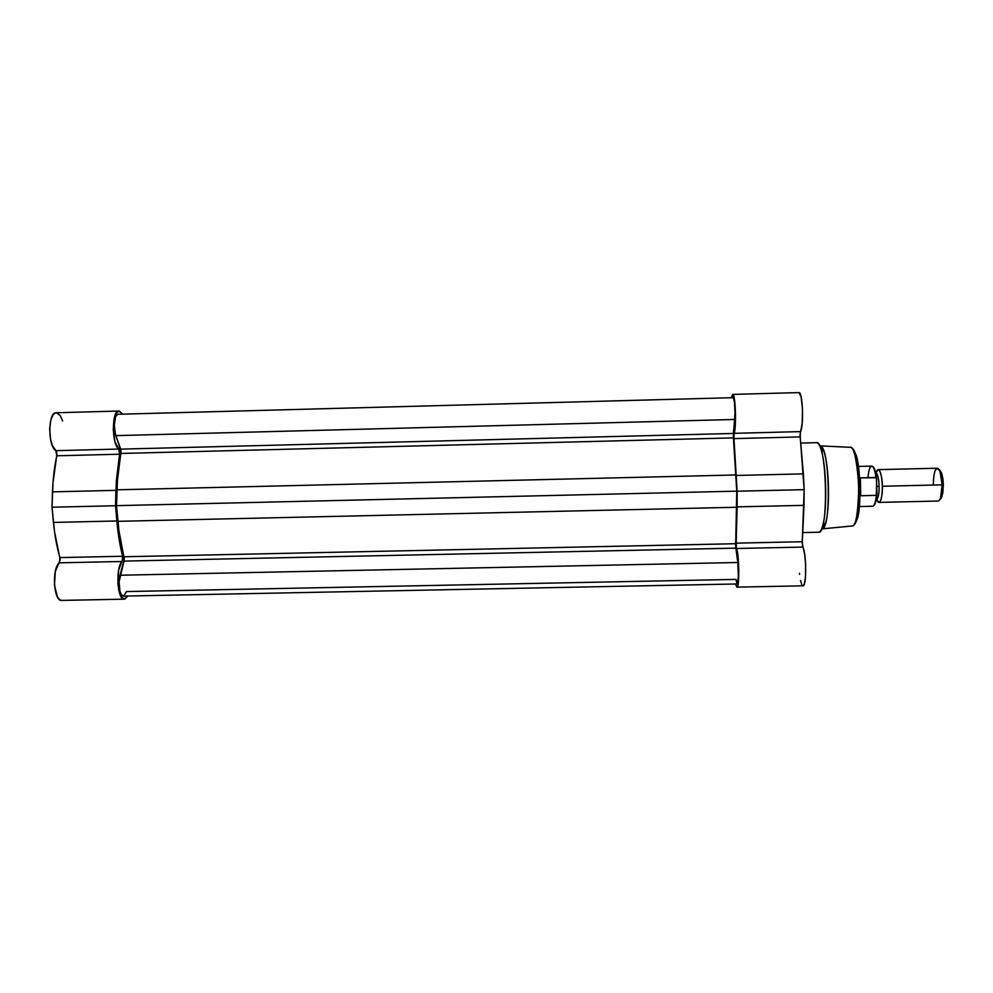 <?xml version="1.0" encoding="UTF-8"?>
<svg xmlns="http://www.w3.org/2000/svg" width="993" height="993" viewBox="0 0 993 993"><rect width="100%" height="100%" fill="white"/><g stroke="black" fill="none" stroke-linecap="round" stroke-linejoin="round"><path stroke-width="1.49" d="M124.274 599.176L61.653 600.405C53.672 601.684 51.599 568.48 59.332 562.82L122.151 561.492L59.332 562.82L59.928 557.594L122.648 556.254C119.93 545.728 117.993 533.973 116.851 520.977L53.461 522.43C54.714 535.388 56.874 547.106 59.928 557.594L122.648 556.254L122.151 561.492C115.349 567.14 117.273 600.43 124.299 599.176L127.762 596.023L124.882 599.077L121.469 597.277L118.85 590.388L117.931 583.884L118.614 570.205L122.896 558.5L117.844 530.448L115.536 505.735L116.355 480.749L119.743 452.721L119.284 449.829L115.027 441.997L113.264 429.932L113.86 420.151L116.082 413.237L119.284 411.04L122.635 414.143L118.937 411.028L55.62 412.79L52.927 414.937L50.866 419.766L49.662 429.05L50.506 439.167L52.356 445.584L56.44 451.43L56.949 454.31L53.026 482.288L52.008 507.224L54.553 531.863L60.201 559.829L55.298 571.521L54.478 585.175L57.321 596.731L59.692 599.735L61.69 600.405M62.609 420.958L60.337 415.757L56.576 412.74M56.8 455.799L55.881 450.673L118.788 449.059L119.607 454.211L56.8 455.799C54.392 466.735 52.964 478.75 52.517 491.858L115.933 490.343L115.536 505.735L52.008 507.224L52.517 491.858L115.933 490.343L119.607 454.211L56.8 455.799M56.179 412.728C47.937 411.822 47.652 446.105 55.881 450.673L118.788 449.059C111.526 444.454 111.688 410.084 118.937 411.028M52.008 507.224L53.461 522.43L116.851 520.977L115.536 505.735L52.008 507.224M118.229 414.267L733.231 397.672L118.03 414.267C114.468 413.845 112.979 428.244 115.846 435.629L120.699 449.134L733.393 433.457L733.442 437.888L120.947 453.453C118.713 464.352 117.385 476.466 116.963 489.822L736.086 474.964L736.769 491.163L116.504 505.66L117.906 521.325C119.123 534.519 121.171 546.336 124.038 556.763L735.676 543.717L737.749 562.497L120.041 575.232C117.67 582.841 119.843 596.669 123.293 596.11L121.245 594.571L119.967 591.381L119.061 582.01L124.038 561.095L735.813 548.136L124.038 561.095L124.038 556.763L735.676 543.717L736.769 507.249L117.906 521.325L736.769 507.249L736.769 491.163L116.504 505.66L116.963 489.822L736.086 474.964L733.442 437.888L120.947 453.453L120.699 449.134L733.393 433.457L734.733 419.468L115.846 435.629L734.733 419.468C735.54 411.797 734.522 397.113 733.231 397.672L734.46 401.929L735.019 412.641L733.355 436.808L736.769 491.163L735.652 545.951L737.749 562.497L120.041 575.232L124.299 558.947L118.961 530.907L116.504 505.66L117.447 480.103L121.084 451.244L115.387 434.177L114.307 425.265L115.461 417.234L116.442 415.273L118.229 414.267M737.104 583.909L735.912 579.403L126.496 591.567L123.653 596.061M737.24 583.958C738.519 584.443 738.866 570.23 737.749 562.497L738.395 576.883L737.228 583.958L123.293 596.11M856.649 520.084C861.862 511.842 860.521 460.417 855.072 453.019L858.3 465.63L859.988 483.392L859.479 505.363L857.083 518.805M821.621 528.884C823.085 529.033 824.401 527.084 825.593 523.013C830.148 508.689 829.143 465.643 823.917 451.554C822.589 447.669 821.211 445.77 819.808 445.857L850.145 447.309C853.781 446.006 856.686 458.828 858.846 485.8C858.126 513.468 855.842 526.873 851.994 526.017C861.998 526.402 860.124 446.465 850.145 447.309L849.76 447.297M732.797 394.395C735.428 393.154 736.607 428.343 734.088 433.32L800.42 431.62C804.007 426.605 802.692 391.329 798.968 392.595L732.797 394.395L731.94 395.822L731.543 397.721L733.107 394.544L734.361 398.714L735.515 414.565L733.864 437.094L737.129 491.212L736.148 545.455L738.221 558.488L738.804 571.335L737.898 585.274L736.744 587.037L735.59 583.996L736.967 587.124L803.002 585.82L804.342 583.971L805.46 577.231L805.633 564.707L804.74 554.814L802.232 543.233L804.156 489.648L800.048 434.586L802.22 423.142L802.505 409.166L801.128 396.915L798.955 392.595M803.039 532.571L818.654 532.236C829.105 534.83 826.871 439.576 816.544 442.667L816.445 442.667C817.934 442.555 819.399 444.591 820.814 448.762C826.399 463.917 827.492 510.539 822.626 525.942C821.31 530.485 819.846 532.571 818.22 532.186M820.181 445.882C829.577 444.901 831.551 529.393 822.117 528.859L851.609 526.054M799.477 573.271L799.588 574.326M800.557 580.545L801.798 584.592M854.315 523.944L856.45 520.605M854.39 451.592L852.863 449.519M803.002 585.82C806.688 586.9 806.477 552.667 802.754 547.093L736.521 548.484C739.202 554.082 739.586 588.228 736.967 587.124M802.294 541.731L802.754 547.093L736.521 548.484L736.173 543.146L802.294 541.731L804.02 505.338L737.141 506.864L737.129 491.212L804.156 489.648L804.02 505.338L737.141 506.864L736.173 543.146L802.294 541.731M736.483 475.461L803.387 473.86L800.184 436.92L733.964 438.608L737.129 491.212L804.156 489.648L803.387 473.86L736.483 475.461M800.42 431.62L800.184 436.92L733.964 438.608L734.088 433.32L800.42 431.62M882.33 486.247C882.976 492.739 880.307 508.205 877.042 500.1L879.004 502.396C881.188 501.428 882.293 496.053 882.33 486.247L942.146 484.845L882.33 486.247C882.765 479.656 879.301 463.607 876.385 472.023L878.234 469.639C880.53 470.595 881.896 476.131 882.33 486.247M876.049 500.82C878.333 498.014 879.326 493.173 879.016 486.297C879.053 479.197 877.837 474.22 875.367 471.352C877.837 474.22 879.053 479.197 879.016 486.297L876.831 486.371L879.016 486.297C879.326 493.173 878.333 498.014 876.049 500.82L876.645 500.559M879.004 502.396L938.087 501.043C940.706 500.075 942.059 494.675 942.146 484.845L940.632 497.828L941.972 496.5L943.338 484.795L942.146 484.845L943.338 484.795L942.928 479.048L941.947 474.182L939.788 470.074M940.321 499.194L941.972 496.5M860.211 495.569L860.137 491.175L860.211 495.569M859.355 506.529L872.636 506.231C874.374 505.909 875.603 502.284 876.322 495.37L860.708 495.73L860.36 477.856L875.987 477.484C874.957 470.185 873.53 466.4 871.705 466.114C873.53 466.4 874.957 470.185 875.987 477.484L876.695 479.098L876.322 495.37L860.708 495.73L860.36 477.856L876.372 477.732L876.968 493.72L876.322 495.37C875.603 502.309 874.374 505.934 872.624 506.231M859.876 478.043L859.975 483.219L859.876 478.043M876.347 476.466L874.721 469.639M874.299 468.659L873.679 467.604M874.399 504.854L874.982 503.873M875.491 502.557L876.732 496.314M941.066 498.412L942.804 493.062L943.338 484.795L941.414 472.594L939.291 469.826M933.259 484.423C933.854 469.776 936.101 465.419 940.011 471.327L942.146 484.845C941.662 474.704 940.061 469.155 937.318 468.224L878.234 469.639M867.994 477.211C868.689 470.198 869.918 466.499 871.705 466.114C874.001 466.536 875.627 470.57 876.583 478.229M850.145 447.309C861.936 447.433 863.761 525.334 851.994 526.017M820.814 448.762L823.917 451.554M822.626 525.942L825.593 523.013M816.544 442.667L800.941 443.064M858.424 466.437L871.705 466.114M940.011 471.327L941.414 472.594M876.893 494.601C876.26 501.875 874.845 505.747 872.636 506.231"/></g></svg>
